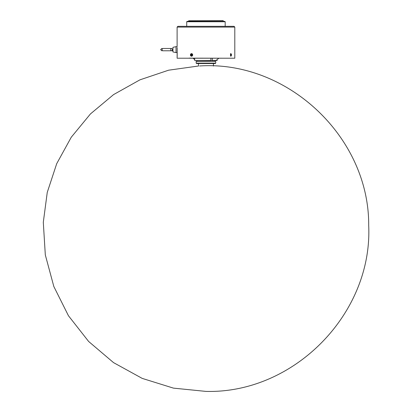<?xml version="1.0" encoding="UTF-8"?>
<svg xmlns="http://www.w3.org/2000/svg" width="412" height="412" viewBox="0 0 412 412"><rect width="100%" height="100%" fill="white"/><g stroke="black" fill="none" stroke-linecap="round" stroke-linejoin="round"><path stroke-width="0.62" d="M218.777 58.293L216.017 60.461M215.8 60.6L214.441 61.373M223.108 20.6L188.645 20.755L223.108 20.6M188.645 21.367L188.645 20.755M224.803 21.367L187.105 21.367L186.724 21.754L225.184 21.754L224.803 21.367M186.724 26.322L186.724 21.754M234.031 26.322L177.876 26.322L177.108 27.094L234.799 27.094L234.031 26.322M177.186 47.55C177.083 46.386 177.083 46.386 177.186 47.55C177.083 46.386 177.083 46.386 177.186 47.55L177.108 58.216L234.799 58.216L234.799 27.094M177.108 46.705L177.108 27.094M177.186 48.456L177.186 56.707M230.447 53.962L230.936 53.57L231.58 54.914L230.936 56.264L230.447 53.962M190.715 53.962L191.528 53.57L192.713 54.914L191.528 56.264C190.395 55.914 190.128 55.146 190.715 53.962M191.662 53.581A1.344 1.164 -90 0 0 191.662 56.253M191.74 53.766A1.154 0.999 90 0 1 192.358 53.962M192.358 55.872A1.154 0.999 90 0 1 191.74 56.068M191.719 55.527L192.095 54.739L191.415 54.307L191.039 55.09L191.719 55.527M191.765 54.703L191.812 55.126M192.208 54.621L191.616 54.703M191.719 54.945L191.292 55.275M191.384 54.858L191.848 54.858M191.518 55.126L191.827 55.126M230.565 53.776A1.154 0.577 -90 0 1 230.571 53.781A1.154 0.577 -90 0 1 230.668 53.761A1.154 0.577 -90 0 1 231.07 54.085M230.571 56.053A1.154 0.577 -90 0 1 230.565 56.053A1.154 0.577 -90 0 0 230.668 56.068A1.154 0.577 -90 0 0 231.07 55.749M230.565 55.09L231.091 55.373L230.782 54.307L230.565 55.09M230.844 55.126L230.576 55.126M231.173 54.739L230.741 54.775M230.668 54.971L230.972 54.971M176.027 46.669L172.952 47.323L172.952 51.938L176.027 52.592L176.027 46.669L177.108 46.669M165.645 48.477L162.925 48.477A1.154 0.814 -90 0 0 162.107 49.631A1.154 0.814 -90 0 0 162.925 50.784L171.583 50.784A1.154 0.814 -90 0 1 170.764 49.631A1.154 0.814 -90 0 1 171.583 48.477A1.154 0.814 -90 0 1 172.396 49.631A1.154 0.814 -90 0 1 171.583 50.784L172.952 50.784L172.952 48.477M189.031 58.138L222.799 58.216M194.639 58.293L194.778 60.6L210.882 60.461L210.903 58.293M212.304 60.6L217.299 60.461L210.882 60.461M194.778 60.6L210.774 60.6M196.57 60.6L196.57 61.373L215.337 61.373L215.337 60.6M196.57 61.373L215.337 61.373M215.723 63.139L215.337 63.525L196.57 63.525L196.184 63.139L215.723 63.139L215.723 61.594M198.491 63.525L198.491 66.054M199.609 65.971C287.591 60.198 369.317 137.284 368.699 225.452C372.752 313.532 294.096 393.738 205.948 391.4L173.442 388.125L142.192 378.386L113.532 362.617L88.626 341.46L68.459 315.752L53.823 286.5L45.31 254.894L43.301 222.279L47.256 192.378L56.712 163.667L71.276 137.211L90.455 113.923L113.594 94.585L139.936 79.846L168.58 70.2L198.491 66.008M212.324 58.293L212.34 60.461M212.324 60.446L210.903 60.446M190.684 54.914A1.154 0.999 90 0 1 192.651 54.616A1.154 0.999 90 0 1 191.683 56.068A1.154 0.999 90 0 1 190.684 54.914M191.966 55.713C190.88 55.728 190.612 55.198 191.168 54.116C192.255 54.101 192.522 54.636 191.966 55.713M230.468 55.378C230.632 51.871 232.069 56.851 230.468 55.378M193.13 58.293L194.639 59.58M196.107 60.6L197.466 61.373M223.263 21.367L223.263 20.755M225.184 26.322L225.184 21.754M191.801 53.761L191.683 53.761C190.349 54.379 190.349 55.146 191.683 56.068L191.801 56.068M230.581 56.068L230.668 56.068C231.971 54.976 230.844 53.158 230.668 53.761L230.581 53.761M177.186 52.592L176.027 52.592M171.583 50.784L162.925 50.784M162.457 48.683L161.798 48.477L160.644 49.631L161.798 50.784L162.457 50.578M162.925 48.477L171.583 48.477M196.184 63.139L196.184 61.594M213.416 63.525L213.416 66.054"/></g></svg>

